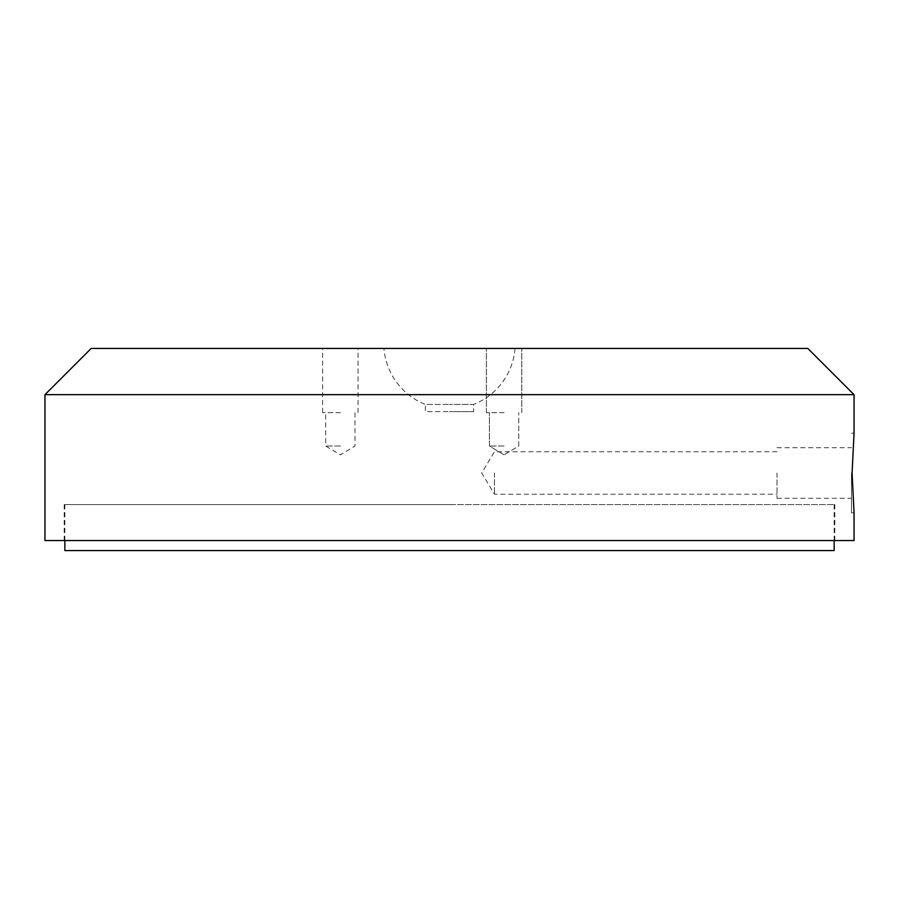 <?xml version="1.0" encoding="UTF-8"?>
<svg xmlns="http://www.w3.org/2000/svg" width="899" height="899" viewBox="0 0 899 899"><rect width="100%" height="100%" fill="white"/><g stroke="black" fill="none" stroke-linecap="round" stroke-linejoin="round"><path stroke-width="0.67" stroke-dasharray="4.5 3.37" d="M504.081 446.028L489.416 446.028L504.081 446.028M504.081 412.641L486.381 412.641L504.081 412.641M504.081 348.43L486.381 348.43L504.081 348.43M340.339 446.028L325.674 446.028L340.339 446.028M340.339 412.641L322.64 412.641L340.339 412.641M340.339 348.43L322.64 348.43L340.339 348.43M807.819 348.43L91.181 348.43M44.95 394.661L854.05 394.661M851.477 472.998L851.477 512.812L851.477 472.998M776.994 472.998L776.994 498.282L776.994 472.998M494.45 472.998L494.45 494.236L494.45 472.998M383.974 348.43L515.026 348.43L383.974 348.43A65.728 65.728 0 0 0 425.351 404.426L449.5 404.426L425.351 404.426L425.351 411.618L449.5 411.618L425.351 411.618M515.026 348.43A65.728 65.728 0 0 1 473.649 404.426L449.5 404.426L473.649 404.426L473.649 411.618L449.5 411.618L473.649 411.618M854.05 540.557L44.95 540.557M449.5 504.597L64.211 504.597L449.5 504.597M852.083 472.998L854.05 433.194L852.083 472.998M449.5 540.557L834.789 540.557L449.5 540.557M347.272 504.597L834.148 504.597L347.272 504.597M64.852 550.57L834.148 550.57M504.081 454.838L489.416 446.028L489.416 412.641L489.416 446.028L504.081 454.838L518.745 446.028L518.745 412.641L518.745 446.028L504.081 454.838M486.381 412.641L486.381 348.43L486.381 412.641M355.004 412.641L355.004 446.028L340.339 454.838L325.674 446.028L325.674 412.641M322.64 412.641L322.64 348.43M776.994 498.282L851.477 498.282M776.994 451.77L494.45 451.77L481.695 472.998L494.45 494.236L776.994 494.236M851.477 512.812L854.05 512.812M64.211 504.597L64.211 540.557M834.789 504.597L834.789 540.557M851.477 433.194L854.05 433.194M776.994 447.724L851.477 447.724M358.038 412.641L358.038 348.43M521.78 412.641L521.78 348.43L521.78 412.641M64.852 504.597L64.852 540.557M834.148 504.597L834.148 540.557"/><path stroke-width="1.35" d="M44.95 394.661L91.181 348.43L807.819 348.43L854.05 394.661L44.95 394.661L44.95 540.557L854.05 540.557L854.05 512.812M852.083 472.998L854.05 512.812L852.083 472.998L854.05 512.812L852.083 472.998L854.05 433.194L852.083 472.998M834.148 540.557L834.148 550.57L64.852 550.57L64.852 540.557M854.05 394.661L854.05 433.194"/></g></svg>
